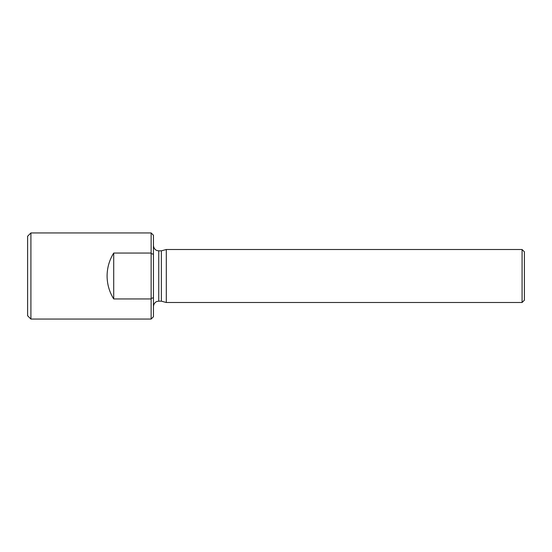 <?xml version="1.0" encoding="UTF-8"?>
<svg xmlns="http://www.w3.org/2000/svg" width="552" height="552" viewBox="0 0 552 552"><rect width="100%" height="100%" fill="white"/><g stroke="black" fill="none" stroke-linecap="round" stroke-linejoin="round"><path stroke-width="0.83" d="M151.138 253.051L113.712 253.051C109.351 260.082 107.143 267.727 107.088 276C107.143 284.273 109.351 291.918 113.712 298.949L151.138 298.949L151.138 232.944L30.912 232.944L30.912 319.056L151.138 319.056L151.138 298.949M151.138 319.056L153.456 316.738L153.456 297.749L151.469 298.322L153.456 297.749L153.456 235.262L151.138 232.944M30.912 232.944L27.6 236.256L27.6 315.744L30.912 319.056M153.456 306.47C153.815 302.434 157.003 301.316 157.154 301.42L158.755 301.171L158.755 250.829L161.363 250.829L161.363 301.171L166.311 302.496L522.082 302.496L522.082 249.504L166.311 249.504L166.311 302.496M522.082 302.496L524.4 300.178L524.4 251.822L522.082 249.504M113.712 253.051L113.712 298.949M153.456 254.251L151.469 253.678L153.456 254.251M158.755 250.829L157.154 250.58C157.003 250.684 153.815 249.566 153.456 245.53M158.755 301.171L161.363 301.171M161.363 250.829L166.311 249.504"/></g></svg>
